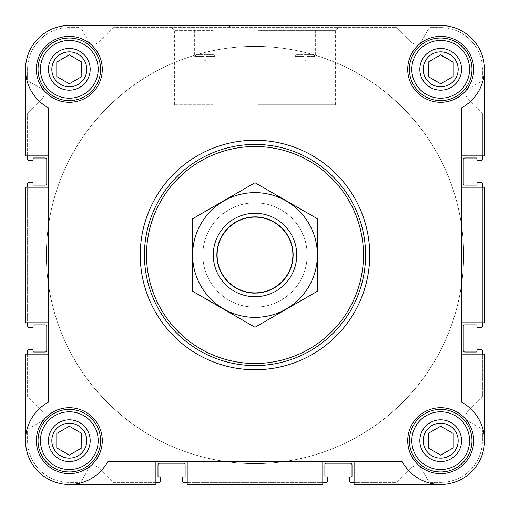 <?xml version="1.0" encoding="UTF-8"?>
<svg xmlns="http://www.w3.org/2000/svg" width="510" height="510" viewBox="0 0 510 510"><rect width="100%" height="100%" fill="white"/><g stroke="black" fill="none" stroke-linecap="round" stroke-linejoin="round"><path stroke-width="0.38" stroke-dasharray="2.55 1.91" d="M255 202.84A52.16 52.16 0 0 0 209.827 281.08A52.16 52.16 0 0 0 300.173 281.08A52.16 52.16 0 0 0 255 202.84A52.16 52.16 0 0 1 307.16 255A52.16 52.16 0 0 1 255 307.16A52.16 52.16 0 0 1 202.84 255A52.16 52.16 0 0 1 255 202.84M306.115 54.43L313.242 54.43L306.115 54.43L306.115 56.514L306.115 54.43L296.903 54.43L304.03 54.43L304.03 56.514L304.03 54.43L306.115 54.43L304.03 54.43L306.115 54.43L306.115 56.514L315.333 56.514L306.115 56.514L306.115 54.43L306.115 60.69L306.115 54.43M203.885 56.514L203.885 54.43L203.885 56.514L194.667 56.514L203.885 56.514L203.885 54.43L196.758 54.43L203.885 54.43L203.885 56.514M423.211 440.685A17.474 17.474 0 0 1 449.425 425.55A17.474 17.474 0 0 1 449.425 455.819A17.474 17.474 0 0 1 423.211 440.685A17.474 17.474 0 0 1 445.211 423.804A17.474 17.474 0 0 1 455.819 449.425A17.474 17.474 0 0 1 423.211 440.685A17.474 17.474 0 0 1 449.425 425.55A17.474 17.474 0 0 1 449.425 455.819A17.474 17.474 0 0 1 423.211 440.685M440.685 426.232L428.17 433.462L428.17 447.914L440.685 455.143L453.205 447.914L453.205 433.462L440.685 426.232L428.17 433.462L428.17 447.914L440.685 455.143L453.205 447.914L453.205 433.462L440.685 426.232L428.317 433.372M51.835 440.685A17.474 17.474 0 0 1 78.049 425.55A17.474 17.474 0 0 1 78.049 455.819A17.474 17.474 0 0 1 51.835 440.685A17.474 17.474 0 0 1 73.835 423.804A17.474 17.474 0 0 1 84.45 449.425A17.474 17.474 0 0 1 51.835 440.685A17.474 17.474 0 0 1 78.049 425.55A17.474 17.474 0 0 1 78.049 455.819A17.474 17.474 0 0 1 51.835 440.685M56.795 433.462L56.795 447.914L69.315 455.143L81.829 447.914L81.829 433.462L69.315 426.232L56.795 433.462L56.795 447.914L69.315 455.143L81.829 447.914L81.829 433.462L69.315 426.232L56.795 433.462L69.315 426.232L81.683 433.372M51.835 69.315A17.474 17.474 0 0 1 78.049 54.181A17.474 17.474 0 0 1 78.049 84.45A17.474 17.474 0 0 1 51.835 69.315A17.474 17.474 0 0 1 73.835 52.434A17.474 17.474 0 0 1 84.45 78.049A17.474 17.474 0 0 1 51.835 69.315A17.474 17.474 0 0 1 78.049 54.181A17.474 17.474 0 0 1 78.049 84.45A17.474 17.474 0 0 1 51.835 69.315M56.795 62.086L56.795 76.538L69.315 83.767L81.829 76.538L81.829 62.086L69.315 54.857L56.795 62.086L56.795 76.538L69.315 83.767L81.829 76.538L81.829 62.086L69.315 54.857L56.795 62.086L69.162 54.946M423.211 69.315A17.474 17.474 0 0 1 449.425 54.181A17.474 17.474 0 0 1 449.425 84.45A17.474 17.474 0 0 1 423.211 69.315A17.474 17.474 0 0 1 445.211 52.434A17.474 17.474 0 0 1 455.819 78.049A17.474 17.474 0 0 1 423.211 69.315A17.474 17.474 0 0 1 449.425 54.181A17.474 17.474 0 0 1 449.425 84.45A17.474 17.474 0 0 1 423.211 69.315M428.17 62.086L428.17 76.538L440.685 83.767L453.205 76.538L453.205 62.086L440.685 54.857L428.17 62.086L428.17 76.538L440.685 83.767L453.205 76.538L453.205 62.086L440.685 54.857L428.17 62.086L440.538 54.946M27.585 155.901L25.5 155.901L25.5 69.315L25.5 155.901L48.45 155.901L25.5 155.901L25.5 69.315C26.137 86.337 33.787 99.176 48.45 107.839L48.45 155.901L27.585 155.901L27.585 113.819L27.585 159.024A1.67 1.67 0 0 0 29.255 160.695L32.175 160.695A0.835 0.835 0 0 0 33.01 159.859L33.01 158.82A0.835 0.835 0 0 1 33.845 157.985L45.109 157.985A1.67 1.67 0 0 1 46.78 159.655L46.78 183.441A1.67 1.67 0 0 1 45.109 185.105L33.845 185.105A0.835 0.835 0 0 1 33.01 184.269L33.01 183.23A0.835 0.835 0 0 0 32.175 182.395L29.255 182.395A1.67 1.67 0 0 0 27.585 184.065L27.585 322.804L25.5 322.804L25.5 187.195L27.585 187.195L27.585 322.804L25.5 322.804L25.5 187.195L48.45 187.195L48.45 322.804L27.585 322.804L27.585 325.935A1.67 1.67 0 0 0 29.255 327.605L32.175 327.605A0.835 0.835 0 0 0 33.01 326.77L33.01 325.731A0.835 0.835 0 0 1 33.845 324.895L45.109 324.895A1.67 1.67 0 0 1 46.78 326.559L46.78 350.344A1.67 1.67 0 0 1 45.109 352.015L33.845 352.015A0.835 0.835 0 0 1 33.01 351.18L33.01 350.14A0.835 0.835 0 0 0 32.175 349.305L29.255 349.305A1.67 1.67 0 0 0 27.585 350.976L27.585 396.181A1.67 1.67 0 0 0 28.075 397.36L42.445 411.729A6.26 6.26 0 0 1 44.274 416.154L44.274 418.704A1.67 1.67 0 0 1 43.446 420.151L28.42 428.821A1.67 1.67 0 0 0 27.585 430.268L27.585 440.685A41.724 41.724 0 0 0 69.315 482.415L79.732 482.415A1.67 1.67 0 0 0 81.179 481.58L89.849 466.554A1.67 1.67 0 0 1 91.296 465.726L93.846 465.726A6.26 6.26 0 0 1 98.271 467.555L112.64 481.924A1.67 1.67 0 0 0 113.819 482.415L155.901 482.415L155.901 484.5L69.315 484.5C86.337 483.862 99.176 476.212 107.839 461.55L402.161 461.55L107.839 461.55C99.176 476.212 86.337 483.862 69.315 484.5A43.815 43.815 0 0 1 25.5 440.685C26.137 423.663 33.787 410.824 48.45 402.161C33.787 410.824 26.137 423.663 25.5 440.685A43.815 43.815 0 0 0 69.315 484.5L155.901 484.5L69.315 484.5M28.075 112.64A1.67 1.67 0 0 0 27.585 113.819A1.67 1.67 0 0 1 28.075 112.64L42.445 98.271A6.26 6.26 0 0 0 44.274 93.846L44.274 91.296A1.67 1.67 0 0 0 43.446 89.849L28.42 81.179L43.446 89.849A1.67 1.67 0 0 1 44.274 91.296L44.274 93.846A6.26 6.26 0 0 1 42.445 98.271L28.075 112.64M27.585 79.732A1.67 1.67 0 0 0 28.42 81.179A1.67 1.67 0 0 1 27.585 79.732L27.585 69.315L27.585 79.732M69.315 27.585A41.724 41.724 0 0 0 27.585 69.315A41.724 41.724 0 0 1 69.315 27.585L79.732 27.585L69.315 27.585M81.179 28.42A1.67 1.67 0 0 0 79.732 27.585A1.67 1.67 0 0 1 81.179 28.42L89.849 43.446A1.67 1.67 0 0 0 91.296 44.274L93.846 44.274A6.26 6.26 0 0 0 98.271 42.445L112.64 28.075L98.271 42.445A6.26 6.26 0 0 1 93.846 44.274L91.296 44.274A1.67 1.67 0 0 1 89.849 43.446L81.179 28.42M113.819 27.585A1.67 1.67 0 0 0 112.64 28.075A1.67 1.67 0 0 1 113.819 27.585L396.181 27.585L113.819 27.585M397.36 28.075A1.67 1.67 0 0 0 396.181 27.585A1.67 1.67 0 0 1 397.36 28.075L411.729 42.445A6.26 6.26 0 0 0 416.154 44.274L418.704 44.274A1.67 1.67 0 0 0 420.151 43.446L428.821 28.42L420.151 43.446A1.67 1.67 0 0 1 418.704 44.274L416.154 44.274A6.26 6.26 0 0 1 411.729 42.445L397.36 28.075M430.268 27.585A1.67 1.67 0 0 0 428.821 28.42A1.67 1.67 0 0 1 430.268 27.585L440.685 27.585L430.268 27.585M482.415 69.315A41.724 41.724 0 0 0 440.685 27.585A41.724 41.724 0 0 1 482.415 69.315L482.415 79.732L482.415 69.315M481.58 81.179A1.67 1.67 0 0 0 482.415 79.732A1.67 1.67 0 0 1 481.58 81.179L466.554 89.849A1.67 1.67 0 0 0 465.726 91.296L465.726 93.846A6.26 6.26 0 0 0 467.555 98.271L481.924 112.64L467.555 98.271A6.26 6.26 0 0 1 465.726 93.846L465.726 91.296A1.67 1.67 0 0 1 466.554 89.849L481.58 81.179M482.415 113.819A1.67 1.67 0 0 0 481.924 112.64A1.67 1.67 0 0 1 482.415 113.819L482.415 155.901L482.415 113.819M440.685 25.5L69.315 25.5L440.685 25.5A43.815 43.815 0 0 1 484.5 69.315L484.5 155.901L461.55 155.901L461.55 107.839A43.815 43.815 0 0 0 440.685 25.5A43.815 43.815 0 0 1 484.5 69.315C483.862 86.337 476.212 99.176 461.55 107.839C476.212 99.176 483.862 86.337 484.5 69.315L484.5 155.901L461.55 155.901L461.55 402.161L461.55 107.839L461.55 187.195L484.5 187.195L484.5 322.804L482.415 322.804L482.415 187.195L484.5 187.195L484.5 322.804L461.55 322.804L461.55 402.161C476.212 410.824 483.862 423.663 484.5 440.685C483.862 423.663 476.212 410.824 461.55 402.161A43.815 43.815 0 0 1 471.667 471.667A43.815 43.815 0 0 1 402.161 461.55C410.824 476.212 423.663 483.862 440.685 484.5L354.099 484.5L354.099 482.415L396.181 482.415A1.67 1.67 0 0 0 397.36 481.924L411.729 467.555A6.26 6.26 0 0 1 416.154 465.726L418.704 465.726A1.67 1.67 0 0 1 420.151 466.554L428.821 481.58A1.67 1.67 0 0 0 430.268 482.415L440.685 482.415A41.724 41.724 0 0 0 482.415 440.685L482.415 430.268A1.67 1.67 0 0 0 481.58 428.821L466.554 420.151A1.67 1.67 0 0 1 465.726 418.704L465.726 416.154A6.26 6.26 0 0 1 467.555 411.729L481.924 397.36A1.67 1.67 0 0 0 482.415 396.181L482.415 354.099L484.5 354.099L484.5 440.685A43.815 43.815 0 0 1 440.685 484.5L354.099 484.5L354.099 461.55L322.804 461.55L322.804 484.5L187.195 484.5L187.195 482.415L322.804 482.415L322.804 484.5L187.195 484.5L187.195 461.55L107.839 461.55A43.815 43.815 0 0 1 38.333 471.667A43.815 43.815 0 0 1 48.45 402.161L48.45 322.804L25.5 322.804L25.5 187.195L48.45 187.195L48.45 107.839L48.45 402.161L48.45 322.804L27.585 322.804M335.599 104.779L335.599 30.351L340.444 25.5L253.005 25.5L340.444 25.5L253.005 25.5L257.856 30.351L335.599 30.351L257.856 30.351L257.856 104.779L335.599 104.779L257.856 104.779M229.596 25.914L229.965 28.005L229.965 25.5L179.89 25.5L229.965 25.5L179.89 25.5L179.89 28.005L229.965 28.005L179.89 28.005L180.259 25.914L229.596 25.914L180.259 25.914M69.315 25.5A43.815 43.815 0 0 0 25.5 69.315A43.815 43.815 0 0 1 69.315 25.5A43.815 43.815 0 0 0 48.45 107.839C33.787 99.176 26.137 86.337 25.5 69.315M25.5 440.685L25.5 354.099L48.45 354.099L25.5 354.099L25.5 440.685L25.5 354.099L27.585 354.099L27.585 396.181A1.67 1.67 0 0 0 28.075 397.36L42.445 411.729A6.26 6.26 0 0 1 44.274 416.154L44.274 418.704A1.67 1.67 0 0 1 43.446 420.151L28.42 428.821A1.67 1.67 0 0 0 27.585 430.268L27.585 440.685A41.724 41.724 0 0 0 69.315 482.415L79.732 482.415A1.67 1.67 0 0 0 81.179 481.58L89.849 466.554A1.67 1.67 0 0 1 91.296 465.726L93.846 465.726A6.26 6.26 0 0 1 98.271 467.555L112.64 481.924A1.67 1.67 0 0 0 113.819 482.415L155.901 482.415L155.901 484.5L155.901 461.55L155.901 482.415L159.024 482.415A1.67 1.67 0 0 0 160.695 480.745L160.695 477.825A0.835 0.835 0 0 0 159.859 476.99L158.82 476.99A0.835 0.835 0 0 1 157.985 476.155L157.985 464.89A1.67 1.67 0 0 1 159.655 463.22L183.441 463.22A1.67 1.67 0 0 1 185.105 464.89L185.105 476.155A0.835 0.835 0 0 1 184.269 476.99L183.23 476.99A0.835 0.835 0 0 0 182.395 477.825L182.395 480.745A1.67 1.67 0 0 0 184.065 482.415L322.804 482.415L322.804 484.5L187.195 484.5L187.195 461.55L187.195 482.415M354.099 484.5L354.099 482.415L396.181 482.415A1.67 1.67 0 0 0 397.36 481.924L411.729 467.555A6.26 6.26 0 0 1 416.154 465.726L418.704 465.726A1.67 1.67 0 0 1 420.151 466.554L428.821 481.58A1.67 1.67 0 0 0 430.268 482.415L440.685 482.415A41.724 41.724 0 0 0 482.415 440.685L482.415 430.268A1.67 1.67 0 0 0 481.58 428.821L466.554 420.151A1.67 1.67 0 0 1 465.726 418.704L465.726 416.154A6.26 6.26 0 0 1 467.555 411.729L481.924 397.36A1.67 1.67 0 0 0 482.415 396.181L482.415 354.099L484.5 354.099L484.5 440.685A43.815 43.815 0 0 1 440.685 484.5L354.099 484.5M484.5 322.804L482.415 322.804L482.415 187.195L484.5 187.195L484.5 322.804M484.5 69.315L484.5 155.901L461.55 155.901M440.685 484.5C423.663 483.862 410.824 476.212 402.161 461.55L354.099 461.55L354.099 482.415L354.099 461.55M354.099 482.415L350.976 482.415A1.67 1.67 0 0 1 349.305 480.745L349.305 477.825A0.835 0.835 0 0 1 350.14 476.99L351.18 476.99A0.835 0.835 0 0 0 352.015 476.155L352.015 464.89A1.67 1.67 0 0 0 350.344 463.22L326.559 463.22A1.67 1.67 0 0 0 324.895 464.89L324.895 476.155A0.835 0.835 0 0 0 325.731 476.99L326.77 476.99A0.835 0.835 0 0 1 327.605 477.825L327.605 480.745A1.67 1.67 0 0 1 325.935 482.415L322.804 482.415L322.804 461.55L187.195 461.55M482.415 155.901L482.415 159.024A1.67 1.67 0 0 1 480.745 160.695L477.825 160.695A0.835 0.835 0 0 1 476.99 159.859L476.99 158.82A0.835 0.835 0 0 0 476.155 157.985L464.89 157.985A1.67 1.67 0 0 0 463.22 159.655L463.22 183.441A1.67 1.67 0 0 0 464.89 185.105L476.155 185.105A0.835 0.835 0 0 0 476.99 184.269L476.99 183.23A0.835 0.835 0 0 1 477.825 182.395L480.745 182.395A1.67 1.67 0 0 1 482.415 184.065L482.415 187.195L461.55 187.195L461.55 322.804L482.415 322.804L461.55 322.804M48.45 155.901L48.45 322.804M140.25 255A114.75 114.75 0 0 1 312.375 155.626A114.75 114.75 0 0 1 312.375 354.373A114.75 114.75 0 0 1 140.25 255A114.75 114.75 0 0 0 255 369.75A114.75 114.75 0 0 0 369.75 255A114.75 114.75 0 0 0 255 140.25A114.75 114.75 0 0 0 140.25 255A114.75 114.75 0 0 1 312.375 155.626A114.75 114.75 0 0 1 312.375 354.373A114.75 114.75 0 0 1 140.25 255M48.45 187.195L27.585 187.195M48.45 354.099L27.585 354.099M484.5 440.685L484.5 354.099L461.55 354.099L482.415 354.099L482.415 350.976A1.67 1.67 0 0 0 480.745 349.305L477.825 349.305A0.835 0.835 0 0 0 476.99 350.14L476.99 351.18A0.835 0.835 0 0 1 476.155 352.015L464.89 352.015A1.67 1.67 0 0 1 463.22 350.344L463.22 326.559A1.67 1.67 0 0 1 464.89 324.895L476.155 324.895A0.835 0.835 0 0 1 476.99 325.731L476.99 326.77A0.835 0.835 0 0 0 477.825 327.605L480.745 327.605A1.67 1.67 0 0 0 482.415 325.935L482.415 322.804M305.076 25.5L280.035 25.5L305.076 25.5M213.276 25.5L256.995 25.5L213.276 25.5M36.35 69.315A32.965 32.965 0 0 1 85.795 40.768A32.965 32.965 0 0 1 85.795 97.863A32.965 32.965 0 0 1 36.35 69.315A32.965 32.965 0 0 1 85.795 40.768A32.965 32.965 0 0 1 85.795 97.863A32.965 32.965 0 0 1 36.35 69.315A32.965 32.965 0 0 1 85.795 40.768A32.965 32.965 0 0 1 85.795 97.863A32.965 32.965 0 0 1 36.35 69.315M36.35 440.685A32.965 32.965 0 0 1 85.795 412.137A32.965 32.965 0 0 1 85.795 469.232A32.965 32.965 0 0 1 36.35 440.685A32.965 32.965 0 0 1 85.795 412.137A32.965 32.965 0 0 1 85.795 469.232A32.965 32.965 0 0 1 36.35 440.685A32.965 32.965 0 0 1 85.795 412.137A32.965 32.965 0 0 1 85.795 469.232A32.965 32.965 0 0 1 36.35 440.685M407.719 440.685A32.965 32.965 0 0 1 457.17 412.137A32.965 32.965 0 0 1 457.17 469.232A32.965 32.965 0 0 1 407.719 440.685A32.965 32.965 0 0 1 457.17 412.137A32.965 32.965 0 0 1 457.17 469.232A32.965 32.965 0 0 1 407.719 440.685A32.965 32.965 0 0 1 457.17 412.137A32.965 32.965 0 0 1 457.17 469.232A32.965 32.965 0 0 1 407.719 440.685M407.719 69.315A32.965 32.965 0 0 1 457.17 40.768A32.965 32.965 0 0 1 457.17 97.863A32.965 32.965 0 0 1 407.719 69.315A32.965 32.965 0 0 1 457.17 40.768A32.965 32.965 0 0 1 457.17 97.863A32.965 32.965 0 0 1 407.719 69.315A32.965 32.965 0 0 1 457.17 40.768A32.965 32.965 0 0 1 457.17 97.863A32.965 32.965 0 0 1 407.719 69.315M461.55 354.099L482.415 354.099M461.55 187.195L482.415 187.195M155.901 461.55L155.901 482.415M322.804 461.55L322.804 482.415M409.39 69.315A31.295 31.295 0 0 1 456.335 42.209A31.295 31.295 0 0 1 456.335 96.415A31.295 31.295 0 0 1 409.39 69.315A31.295 31.295 0 0 1 456.335 42.209A31.295 31.295 0 0 1 456.335 96.415A31.295 31.295 0 0 1 409.39 69.315A31.295 31.295 0 0 1 456.335 42.209A31.295 31.295 0 0 1 456.335 96.415A31.295 31.295 0 0 1 409.39 69.315M409.39 440.685A31.295 31.295 0 0 1 456.335 413.584A31.295 31.295 0 0 1 456.335 467.791A31.295 31.295 0 0 1 409.39 440.685A31.295 31.295 0 0 1 456.335 413.584A31.295 31.295 0 0 1 456.335 467.791A31.295 31.295 0 0 1 409.39 440.685A31.295 31.295 0 0 1 456.335 413.584A31.295 31.295 0 0 1 456.335 467.791A31.295 31.295 0 0 1 409.39 440.685M38.02 440.685A31.295 31.295 0 0 1 84.96 413.584A31.295 31.295 0 0 1 84.96 467.791A31.295 31.295 0 0 1 38.02 440.685A31.295 31.295 0 0 1 84.96 413.584A31.295 31.295 0 0 1 84.96 467.791A31.295 31.295 0 0 1 38.02 440.685A31.295 31.295 0 0 1 84.96 413.584A31.295 31.295 0 0 1 84.96 467.791A31.295 31.295 0 0 1 38.02 440.685M38.02 69.315A31.295 31.295 0 0 1 84.96 42.209A31.295 31.295 0 0 1 84.96 96.415A31.295 31.295 0 0 1 38.02 69.315A31.295 31.295 0 0 1 84.96 42.209A31.295 31.295 0 0 1 84.96 96.415A31.295 31.295 0 0 1 38.02 69.315A31.295 31.295 0 0 1 84.96 42.209A31.295 31.295 0 0 1 84.96 96.415A31.295 31.295 0 0 1 38.02 69.315M428.317 76.627L440.685 83.767M440.838 83.685L453.205 76.538M81.683 62.003L69.315 54.857M428.317 447.997L440.685 455.143M440.838 455.054L453.205 447.914M411.799 69.315A28.885 28.885 0 0 1 455.13 44.3A28.885 28.885 0 0 1 455.13 94.331A28.885 28.885 0 0 1 411.799 69.315M419.826 69.315A20.865 20.865 0 0 1 451.12 51.242A20.865 20.865 0 0 1 451.12 87.382A20.865 20.865 0 0 1 419.826 69.315M40.43 69.315A28.885 28.885 0 0 1 83.755 44.3A28.885 28.885 0 0 1 83.755 94.331A28.885 28.885 0 0 1 40.43 69.315M48.45 69.315A20.865 20.865 0 0 1 79.745 51.242A20.865 20.865 0 0 1 79.745 87.382A20.865 20.865 0 0 1 48.45 69.315M40.43 440.685A28.885 28.885 0 0 1 83.755 415.669A28.885 28.885 0 0 1 83.755 465.7A28.885 28.885 0 0 1 40.43 440.685M48.45 440.685A20.865 20.865 0 0 1 79.745 422.618A20.865 20.865 0 0 1 79.745 458.758A20.865 20.865 0 0 1 48.45 440.685M411.799 440.685A28.885 28.885 0 0 1 455.13 415.669A28.885 28.885 0 0 1 455.13 465.7A28.885 28.885 0 0 1 411.799 440.685M419.826 440.685A20.865 20.865 0 0 1 451.12 422.618A20.865 20.865 0 0 1 451.12 458.758A20.865 20.865 0 0 1 419.826 440.685M144.426 255A110.574 110.574 0 0 1 310.29 159.235A110.574 110.574 0 0 1 310.29 350.765A110.574 110.574 0 0 1 144.426 255A110.574 110.574 0 0 1 310.29 159.235A110.574 110.574 0 0 1 310.29 350.765A110.574 110.574 0 0 1 144.426 255M204.924 25.914L217.445 25.914L204.924 25.914M204.924 28.177L215.188 28.177L204.924 28.177M205.97 54.43L203.885 54.43L205.97 54.43L205.97 56.514L215.188 56.514L205.97 56.514L205.97 54.43L205.97 56.514L205.97 54.43L213.097 54.43L203.885 54.43L205.97 54.43L205.97 60.69L205.97 54.43M203.885 60.69L203.885 54.43L203.885 60.69L205.97 60.69L203.885 60.69M213.276 30.351L174.401 30.351L213.276 30.351M213.276 104.779L174.401 104.779L213.276 104.779M304.03 56.514L294.812 56.514L304.03 56.514L304.03 54.43L304.03 56.514M305.076 28.177L294.812 28.177L305.076 28.177M305.076 25.914L280.404 25.914L305.076 25.914M305.076 28.005L280.035 28.005L305.076 28.005M304.03 60.69L304.03 54.43L304.03 60.69L306.115 60.69L304.03 60.69M46.365 255A208.635 208.635 0 0 1 359.32 74.313A208.635 208.635 0 0 1 359.32 435.687A208.635 208.635 0 0 1 46.365 255A208.635 208.635 0 0 1 359.32 74.313A208.635 208.635 0 0 1 359.32 435.687A208.635 208.635 0 0 1 46.365 255A208.635 208.635 0 0 1 359.32 74.313A208.635 208.635 0 0 1 359.32 435.687A208.635 208.635 0 0 1 46.365 255A208.635 208.635 0 0 1 359.32 74.313A208.635 208.635 0 0 1 359.32 435.687A208.635 208.635 0 0 1 46.365 255M202.84 255A52.16 52.16 0 0 1 281.08 209.827A52.16 52.16 0 0 1 281.08 300.173A52.16 52.16 0 0 1 202.84 255A52.16 52.16 0 0 1 230.227 209.1L279.773 209.1A52.16 52.16 0 0 0 230.227 209.1L279.773 209.1A52.16 52.16 0 0 1 279.773 300.9L230.227 300.9A52.16 52.16 0 0 0 279.773 300.9L230.227 300.9A52.16 52.16 0 0 1 202.84 255M216.693 255A38.307 38.307 0 0 1 274.151 221.824A38.307 38.307 0 0 1 274.151 288.175A38.307 38.307 0 0 1 216.693 255M213.276 255A41.724 41.724 0 0 1 275.865 218.86A41.724 41.724 0 0 1 275.865 291.14A41.724 41.724 0 0 1 213.276 255M255 213.276A41.724 41.724 0 0 1 291.14 275.865A41.724 41.724 0 0 1 218.86 275.865A41.724 41.724 0 0 1 255 213.276A41.724 41.724 0 0 1 291.14 275.865A41.724 41.724 0 0 1 218.86 275.865A41.724 41.724 0 0 1 255 213.276M192.41 291.14L192.41 218.86L255 182.727L317.59 218.86L317.59 291.14L255 327.273L192.41 291.14M255 192.621A62.379 62.379 0 0 1 309.022 286.193A62.379 62.379 0 0 1 200.978 286.193A62.379 62.379 0 0 1 255 192.621M255 216.661A38.339 38.339 0 0 1 288.201 274.17A38.339 38.339 0 0 1 221.799 274.17A38.339 38.339 0 0 1 255 216.661A38.339 38.339 0 0 1 288.201 274.17A38.339 38.339 0 0 1 221.799 274.17A38.339 38.339 0 0 1 255 216.661M313.242 54.43L315.333 56.514L315.333 28.177L317.59 25.914M196.758 54.43L194.667 56.514L194.667 28.177L192.41 25.914M213.097 54.43L215.188 56.514L215.188 28.177L217.445 25.914M252.144 104.779L252.144 30.351L256.995 25.5M174.401 104.779L174.401 30.351L169.556 25.5M296.903 54.43L294.812 56.514L294.812 28.177L292.555 25.914M280.404 25.914L280.035 28.005L280.035 25.5M329.74 25.914L330.11 28.005L330.11 25.5"/><path stroke-width="0.76" d="M179.89 25.5L69.315 25.5A43.815 43.815 0 0 0 48.45 107.839L48.45 402.161A43.815 43.815 0 0 0 38.333 471.667A43.815 43.815 0 0 0 107.839 461.55L402.161 461.55A43.815 43.815 0 0 0 471.667 471.667A43.815 43.815 0 0 0 461.55 402.161L461.55 107.839A43.815 43.815 0 0 0 440.685 25.5L340.444 25.5M253.005 25.5L229.965 25.5M25.5 69.315L25.5 155.901L48.45 155.901M354.099 461.55L354.099 484.5L440.685 484.5M322.804 461.55L322.804 484.5L187.195 484.5L187.195 461.55M461.55 155.901L484.5 155.901L484.5 69.315M461.55 187.195L484.5 187.195L484.5 322.804L461.55 322.804M48.45 354.099L25.5 354.099L25.5 440.685M440.685 25.5L69.315 25.5M36.35 69.315A32.965 32.965 0 0 1 85.795 40.768A32.965 32.965 0 0 1 85.795 97.863A32.965 32.965 0 0 1 36.35 69.315M36.35 440.685A32.965 32.965 0 0 1 85.795 412.137A32.965 32.965 0 0 1 85.795 469.232A32.965 32.965 0 0 1 36.35 440.685M407.719 440.685A32.965 32.965 0 0 1 457.17 412.137A32.965 32.965 0 0 1 457.17 469.232A32.965 32.965 0 0 1 407.719 440.685M407.719 69.315A32.965 32.965 0 0 1 457.17 40.768A32.965 32.965 0 0 1 457.17 97.863A32.965 32.965 0 0 1 407.719 69.315M155.901 461.55L155.901 484.5L69.315 484.5M461.55 354.099L484.5 354.099L484.5 440.685M48.45 187.195L25.5 187.195L25.5 322.804L48.45 322.804M27.585 155.901L27.585 159.024A1.67 1.67 0 0 0 29.255 160.695L32.175 160.695A0.835 0.835 0 0 0 33.01 159.859L33.01 158.82A0.835 0.835 0 0 1 33.845 157.985L45.109 157.985A1.67 1.67 0 0 1 46.78 159.655L46.78 183.441A1.67 1.67 0 0 1 45.109 185.105L33.845 185.105A0.835 0.835 0 0 1 33.01 184.269L33.01 183.23A0.835 0.835 0 0 0 32.175 182.395L29.255 182.395A1.67 1.67 0 0 0 27.585 184.065L27.585 187.195M27.585 322.804L27.585 325.935A1.67 1.67 0 0 0 29.255 327.605L32.175 327.605A0.835 0.835 0 0 0 33.01 326.77L33.01 325.731A0.835 0.835 0 0 1 33.845 324.895L45.109 324.895A1.67 1.67 0 0 1 46.78 326.559L46.78 350.344A1.67 1.67 0 0 1 45.109 352.015L33.845 352.015A0.835 0.835 0 0 1 33.01 351.18L33.01 350.14A0.835 0.835 0 0 0 32.175 349.305L29.255 349.305A1.67 1.67 0 0 0 27.585 350.976L27.585 354.099M482.415 354.099L482.415 350.976A1.67 1.67 0 0 0 480.745 349.305L477.825 349.305A0.835 0.835 0 0 0 476.99 350.14L476.99 351.18A0.835 0.835 0 0 1 476.155 352.015L464.89 352.015A1.67 1.67 0 0 1 463.22 350.344L463.22 326.559A1.67 1.67 0 0 1 464.89 324.895L476.155 324.895A0.835 0.835 0 0 1 476.99 325.731L476.99 326.77A0.835 0.835 0 0 0 477.825 327.605L480.745 327.605A1.67 1.67 0 0 0 482.415 325.935L482.415 322.804M482.415 187.195L482.415 184.065A1.67 1.67 0 0 0 480.745 182.395L477.825 182.395A0.835 0.835 0 0 0 476.99 183.23L476.99 184.269A0.835 0.835 0 0 1 476.155 185.105L464.89 185.105A1.67 1.67 0 0 1 463.22 183.441L463.22 159.655A1.67 1.67 0 0 1 464.89 157.985L476.155 157.985A0.835 0.835 0 0 1 476.99 158.82L476.99 159.859A0.835 0.835 0 0 0 477.825 160.695L480.745 160.695A1.67 1.67 0 0 0 482.415 159.024L482.415 155.901M155.901 482.415L159.024 482.415A1.67 1.67 0 0 0 160.695 480.745L160.695 477.825A0.835 0.835 0 0 0 159.859 476.99L158.82 476.99A0.835 0.835 0 0 1 157.985 476.155L157.985 464.89A1.67 1.67 0 0 1 159.655 463.22L183.441 463.22A1.67 1.67 0 0 1 185.105 464.89L185.105 476.155A0.835 0.835 0 0 1 184.269 476.99L183.23 476.99A0.835 0.835 0 0 0 182.395 477.825L182.395 480.745A1.67 1.67 0 0 0 184.065 482.415L187.195 482.415M322.804 482.415L325.935 482.415A1.67 1.67 0 0 0 327.605 480.745L327.605 477.825A0.835 0.835 0 0 0 326.77 476.99L325.731 476.99A0.835 0.835 0 0 1 324.895 476.155L324.895 464.89A1.67 1.67 0 0 1 326.559 463.22L350.344 463.22A1.67 1.67 0 0 1 352.015 464.89L352.015 476.155A0.835 0.835 0 0 1 351.18 476.99L350.14 476.99A0.835 0.835 0 0 0 349.305 477.825L349.305 480.745A1.67 1.67 0 0 0 350.976 482.415L354.099 482.415M411.799 69.315A28.885 28.885 0 0 1 455.13 44.3A28.885 28.885 0 0 1 455.13 94.331A28.885 28.885 0 0 1 411.799 69.315M419.826 69.315A20.865 20.865 0 0 1 451.12 51.242A20.865 20.865 0 0 1 451.12 87.382A20.865 20.865 0 0 1 419.826 69.315M409.39 69.315A31.295 31.295 0 0 1 456.335 42.209A31.295 31.295 0 0 1 456.335 96.415A31.295 31.295 0 0 1 409.39 69.315M40.43 69.315A28.885 28.885 0 0 1 83.755 44.3A28.885 28.885 0 0 1 83.755 94.331A28.885 28.885 0 0 1 40.43 69.315M48.45 69.315A20.865 20.865 0 0 1 79.745 51.242A20.865 20.865 0 0 1 79.745 87.382A20.865 20.865 0 0 1 48.45 69.315M38.02 69.315A31.295 31.295 0 0 1 84.96 42.209A31.295 31.295 0 0 1 84.96 96.415A31.295 31.295 0 0 1 38.02 69.315M40.43 440.685A28.885 28.885 0 0 1 83.755 415.669A28.885 28.885 0 0 1 83.755 465.7A28.885 28.885 0 0 1 40.43 440.685M48.45 440.685A20.865 20.865 0 0 1 79.745 422.618A20.865 20.865 0 0 1 79.745 458.758A20.865 20.865 0 0 1 48.45 440.685M38.02 440.685A31.295 31.295 0 0 1 84.96 413.584A31.295 31.295 0 0 1 84.96 467.791A31.295 31.295 0 0 1 38.02 440.685M411.799 440.685A28.885 28.885 0 0 1 455.13 415.669A28.885 28.885 0 0 1 455.13 465.7A28.885 28.885 0 0 1 411.799 440.685M419.826 440.685A20.865 20.865 0 0 1 451.12 422.618A20.865 20.865 0 0 1 451.12 458.758A20.865 20.865 0 0 1 419.826 440.685M409.39 440.685A31.295 31.295 0 0 1 456.335 413.584A31.295 31.295 0 0 1 456.335 467.791A31.295 31.295 0 0 1 409.39 440.685M423.211 69.315A17.474 17.474 0 0 1 449.425 54.181A17.474 17.474 0 0 1 449.425 84.45A17.474 17.474 0 0 1 423.211 69.315M428.17 62.086L428.17 76.538L440.685 83.767L453.205 76.538L453.205 62.086L440.685 54.857L428.17 62.086L428.317 76.627M423.211 440.685A17.474 17.474 0 0 1 449.425 425.55A17.474 17.474 0 0 1 449.425 455.819A17.474 17.474 0 0 1 423.211 440.685M428.317 433.372L428.17 447.914L440.685 455.143L453.205 447.914L453.205 433.462L440.685 426.232L428.17 433.462L428.317 447.997M51.835 440.685A17.474 17.474 0 0 1 78.049 425.55A17.474 17.474 0 0 1 78.049 455.819A17.474 17.474 0 0 1 51.835 440.685M56.795 433.462L56.795 447.914L69.315 455.143L81.829 447.914L81.829 433.462L69.315 426.232L56.795 433.462L56.795 447.914L69.315 455.143L81.829 447.914L81.683 433.372M51.835 69.315A17.474 17.474 0 0 1 78.049 54.181A17.474 17.474 0 0 1 78.049 84.45A17.474 17.474 0 0 1 51.835 69.315M56.795 62.086L56.795 76.538L69.315 83.767L81.829 76.538L81.829 62.086L69.315 54.857L56.795 62.086L56.795 76.538L69.315 83.767L81.829 76.538L81.683 62.003M453.205 76.538L453.205 62.086L440.538 54.946M453.205 447.914L453.205 433.462L440.685 426.232M146.51 255A108.49 108.49 0 0 1 309.245 161.045A108.49 108.49 0 0 1 309.245 348.955A108.49 108.49 0 0 1 146.51 255M144.426 255A110.574 110.574 0 0 1 310.29 159.235A110.574 110.574 0 0 1 310.29 350.765A110.574 110.574 0 0 1 144.426 255M140.25 255A114.75 114.75 0 0 1 312.375 155.626A114.75 114.75 0 0 1 312.375 354.373A114.75 114.75 0 0 1 140.25 255M217.113 255A37.887 37.887 0 0 1 273.947 222.188A37.887 37.887 0 0 1 273.947 287.812A37.887 37.887 0 0 1 217.113 255M213.276 255A41.724 41.724 0 0 1 275.865 218.86A41.724 41.724 0 0 1 275.865 291.14A41.724 41.724 0 0 1 213.276 255M255 192.621A62.379 62.379 0 0 1 309.022 286.193A62.379 62.379 0 0 1 200.978 286.193A62.379 62.379 0 0 1 255 192.621M317.59 291.14L317.59 218.86L255 182.727L192.41 218.86L192.41 291.14L255 327.273L317.59 291.14"/></g></svg>
